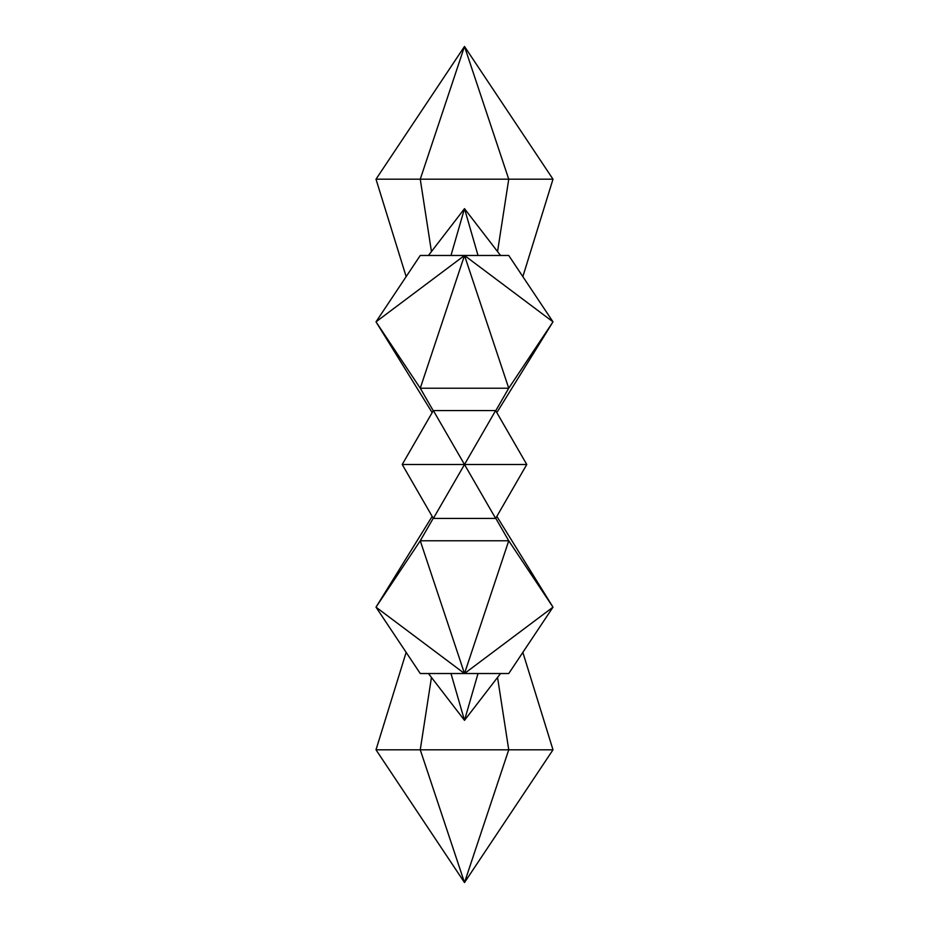 <?xml version="1.0" encoding="UTF-8"?>
<svg xmlns="http://www.w3.org/2000/svg" width="929" height="929" viewBox="0 0 929 929"><rect width="100%" height="100%" fill="white"/><g stroke="black" fill="none" stroke-linecap="round" stroke-linejoin="round"><path stroke-width="1.39" d="M522.853 652.379L552.999 749.808L464.5 882.55L508.744 749.808L376.001 749.808L464.5 882.55L420.256 749.808L431.451 677.415M552.999 749.808L508.744 749.808L497.549 677.415M522.853 276.621L552.999 179.192L464.5 46.45L376.001 179.192L420.256 179.192L464.5 46.45L508.744 179.192L552.999 179.192M497.549 251.585L508.744 179.192L420.256 179.192L431.451 251.585M526.778 464.5L495.645 410.56L464.5 464.5L526.778 464.5L496.829 412.615L552.999 321.84L508.744 255.475L420.256 255.475L376.001 321.84L420.256 388.217L464.5 255.475L376.001 321.84L432.171 412.615L402.222 464.5L464.5 464.5L433.355 410.56L402.222 464.5L433.355 518.44L495.645 518.44L526.778 464.5L496.829 516.385L552.999 607.16L508.744 540.783L420.256 540.783L376.001 607.16L420.256 673.525L464.5 673.525L420.256 540.783L433.262 518.254M433.262 410.746L420.256 388.217L508.744 388.217L552.999 321.84L464.5 255.475L508.744 388.217L495.738 410.746M495.738 518.254L508.744 540.783L464.5 673.525L376.001 607.16L432.171 516.385L402.222 464.5M508.744 673.525L552.999 607.16L464.5 673.525L508.744 673.525M450.983 673.525L464.5 720.347L478.017 673.525M500.545 673.525L464.5 720.347L428.455 673.525M406.147 652.379L376.001 749.808M500.545 255.475L464.5 208.653L478.017 255.475M450.983 255.475L464.5 208.653L428.455 255.475M495.645 410.56L433.355 410.56M495.645 518.44L464.5 464.5L433.355 518.44M406.147 276.621L376.001 179.192"/></g></svg>
